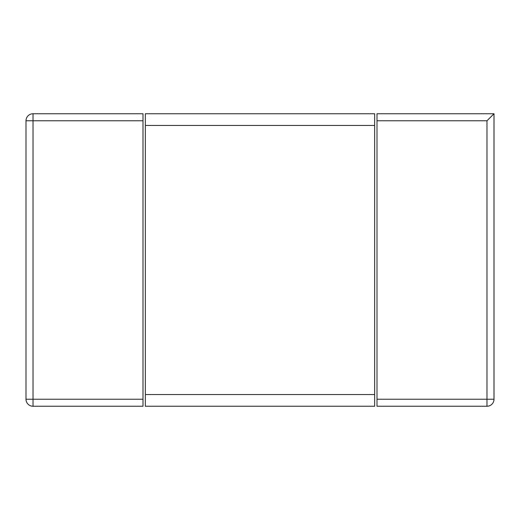 <?xml version="1.0" encoding="UTF-8"?>
<svg xmlns="http://www.w3.org/2000/svg" width="520" height="520" viewBox="0 0 520 520"><rect width="100%" height="100%" fill="white"/><g stroke="black" fill="none" stroke-linecap="round" stroke-linejoin="round"><path stroke-width="0.78" d="M494 113.75L377 113.75L377 399.23L486.98 399.23L486.98 406.25A7.02 7.02 0 0 0 494 399.23L494 113.75L486.98 120.77L377 120.77M486.98 406.25L377 406.25L377 399.23M143 120.77L143 113.75L33.02 113.75A7.02 7.02 0 0 0 26 120.77L26 399.23A7.02 7.02 0 0 0 33.02 406.25L143 406.25L143 120.77L33.02 120.77L33.02 113.75M33.02 406.25L33.02 399.23L26 399.23M26 120.77L33.02 120.77L33.02 399.23L143 399.23M374.66 125.45L374.66 113.75L145.34 113.75L145.34 394.55L374.66 394.55L374.66 125.45L145.34 125.45M374.66 394.55L374.66 406.25L145.34 406.25L145.34 394.55M494 399.23L486.98 399.23L486.98 120.77"/></g></svg>
